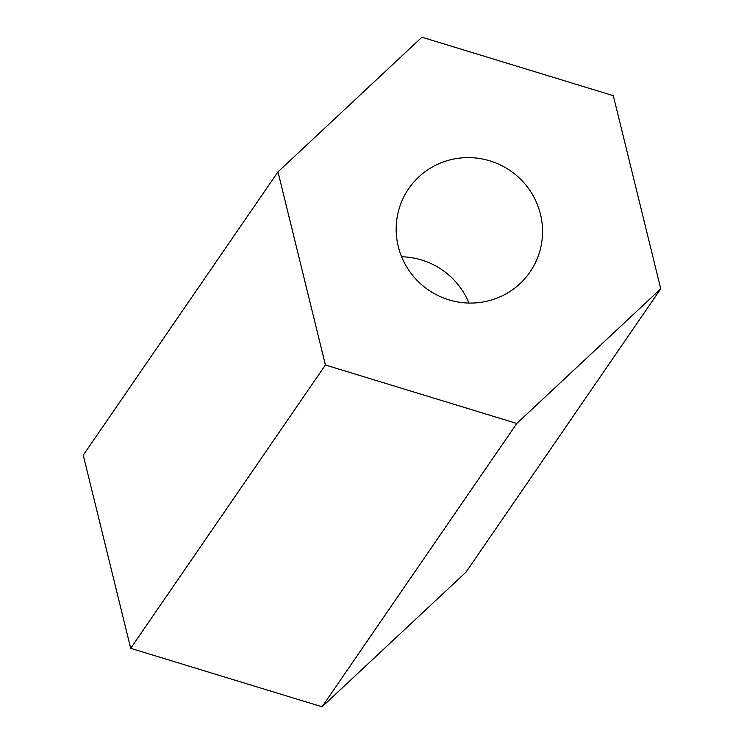 <?xml version="1.0" encoding="UTF-8"?>
<svg xmlns="http://www.w3.org/2000/svg" width="744" height="744" viewBox="0 0 744 744"><rect width="100%" height="100%" fill="white"/><g stroke="black" fill="none" stroke-linecap="round" stroke-linejoin="round"><path stroke-width="1.12" d="M486.781 301.255A73.6 72.326 34.5 0 0 530.016 272.025A73.6 72.326 34.5 0 0 529.412 189.739A73.6 72.326 34.5 0 0 451.943 159.421A73.6 72.326 34.5 0 0 408.698 188.65A73.6 72.326 34.5 0 0 409.302 270.937A73.6 72.326 34.5 0 0 486.781 301.255M468.943 303.059A73.6 72.326 34.5 0 0 401.621 256.782M516.801 423.476L325.416 364.997L277.977 171.864L421.922 37.2L613.307 95.678L660.746 288.812L516.801 423.476L322.078 706.8L130.693 648.322L325.416 364.997M130.693 648.322L83.254 455.189L277.977 171.864M322.078 706.8L466.023 572.136L660.746 288.812"/></g></svg>
